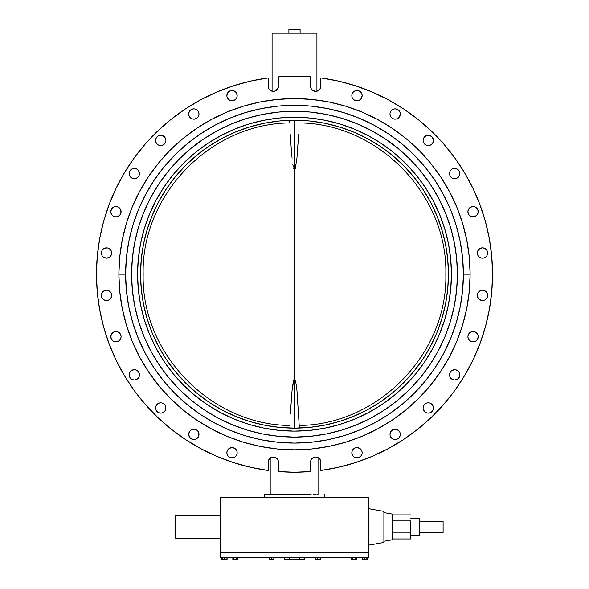 <?xml version="1.0" encoding="UTF-8"?>
<svg xmlns="http://www.w3.org/2000/svg" width="589" height="589" viewBox="0 0 589 589"><rect width="100%" height="100%" fill="white"/><g stroke="black" fill="none" stroke-linecap="round" stroke-linejoin="round"><path stroke-width="0.88" d="M318.789 494.495L318.789 458.065L318.789 494.495M270.211 458.065L270.211 494.495L270.211 458.065M301.008 33.19L300.103 33.19L300.103 29.45L288.897 29.45L288.897 33.19L287.992 33.19L316.919 33.19L272.081 33.19L272.081 91.207L272.081 33.19L287.992 33.19M316.919 91.207L316.919 33.19L316.919 91.207M484.46 248.241L482.487 247.851L479.623 248.72L477.723 251.032L477.333 253.012A5.154 5.154 0 0 1 482.487 247.851A5.154 5.154 0 0 1 487.648 253.012L487.258 251.032L486.139 249.361L484.46 248.241L485.358 248.72M468.299 213.682L467.909 211.709A5.154 5.154 0 0 1 473.063 206.555A5.154 5.154 0 0 1 478.216 211.709L477.348 214.573L478.121 212.717L478.121 210.7L478.121 212.717L477.348 214.573L478.121 212.717L477.826 209.736L478.216 211.709A5.154 5.154 0 0 1 473.063 216.862A5.154 5.154 0 0 1 467.909 211.709L468.778 214.573L470.199 215.994L472.054 216.767L475.036 216.472L477.348 214.573M449.915 171.568L449.525 173.541A5.154 5.154 0 0 1 454.686 168.388A5.154 5.154 0 0 1 459.84 173.541L459.449 171.568M423.116 140.418A5.154 5.154 0 0 1 428.269 135.264A5.154 5.154 0 0 1 433.423 140.418L433.327 141.426L433.423 140.418A5.154 5.154 0 0 1 428.269 145.579A5.154 5.154 0 0 1 423.116 140.418L423.211 141.426L423.116 140.418M399.909 112.035L400.306 114.008A5.154 5.154 0 0 1 395.145 119.162A5.154 5.154 0 0 1 389.992 114.008L390.382 115.981L389.992 114.008A5.154 5.154 0 0 1 395.145 108.855A5.154 5.154 0 0 1 400.306 114.008L399.909 112.035L398.797 110.364L396.154 108.95L394.144 108.95L392.281 109.723L390.86 111.144L390.087 113L390.86 111.144M352.215 93.651L351.824 95.624A5.154 5.154 0 0 1 356.978 90.47A5.154 5.154 0 0 1 362.139 95.624L361.742 93.651M313.311 90.78L311.839 89.638L315.108 91.324A5.154 5.154 0 0 1 310.521 86.2L310.859 88.041L310.521 86.2A5.154 5.154 0 0 1 310.528 86.001A5.154 5.154 0 0 0 310.521 86.2M269.151 89.248L268.613 88.306L269.88 90.051L271.75 91.118L273.892 91.324A5.154 5.154 0 0 1 268.157 86.2L268.275 87.282L268.157 86.2A5.154 5.154 0 0 1 268.164 86.009A5.154 5.154 0 0 0 268.157 86.2M233.988 100.395L232.014 100.785L233.988 100.395L235.659 99.276L236.778 97.605L237.176 95.632A5.154 5.154 0 0 1 232.014 100.785A5.154 5.154 0 0 1 226.861 95.632L227.729 92.767L226.956 94.623L226.956 96.633L226.861 95.632A5.154 5.154 0 0 1 232.014 90.47A5.154 5.154 0 0 1 237.176 95.632L236.307 92.767L234.878 91.339L233.023 90.573L234.878 91.339M198.611 115.981L199.008 114.008A5.154 5.154 0 0 1 193.847 119.169A5.154 5.154 0 0 1 188.694 114.008A5.154 5.154 0 0 1 193.847 108.855A5.154 5.154 0 0 1 199.008 114.008L198.611 112.035L197.492 110.364L194.856 108.95L192.846 108.95L190.983 109.723L189.084 112.035L189.562 111.144L188.789 113.007L189.084 112.035L188.789 115.017L189.562 116.872L189.084 115.981M155.57 140.425A5.154 5.154 0 0 1 160.731 135.264A5.154 5.154 0 0 1 165.884 140.425L165.789 139.416L165.884 140.425A5.154 5.154 0 0 1 160.731 145.579A5.154 5.154 0 0 1 155.57 140.425L155.967 138.452L155.57 140.425M137.178 177.834L134.314 178.703L136.287 178.305L137.959 177.193L139.078 175.515L139.475 173.541A5.154 5.154 0 0 1 134.314 178.703A5.154 5.154 0 0 1 129.16 173.541A5.154 5.154 0 0 1 134.314 168.388A5.154 5.154 0 0 1 139.475 173.541L138.606 170.677L137.178 169.257L135.323 168.483L136.287 168.778L134.314 168.388L132.341 168.778L130.029 170.677L129.256 172.54L129.256 174.55L130.029 176.405L131.45 177.834L133.313 178.6L131.45 177.834M113.073 207.424L111.645 208.845L110.776 211.709A5.154 5.154 0 0 1 115.937 206.555A5.154 5.154 0 0 1 121.091 211.709L120.222 214.573L120.995 212.717L120.995 210.707L120.995 212.717L120.222 214.573L120.995 212.717L120.701 209.736L121.091 211.709A5.154 5.154 0 0 1 115.937 216.87A5.154 5.154 0 0 1 110.776 211.709L111.645 214.573L113.073 216.001M101.742 251.039L101.352 253.012A5.154 5.154 0 0 1 106.506 247.859A5.154 5.154 0 0 1 111.667 253.012L111.277 251.039M101.742 293.403L101.352 295.376A5.154 5.154 0 0 1 106.513 290.222A5.154 5.154 0 0 1 111.667 295.376L111.277 293.403M110.784 336.672A5.154 5.154 0 0 1 115.937 331.519A5.154 5.154 0 0 1 121.091 336.672L120.701 334.699L121.091 336.672A5.154 5.154 0 0 1 115.937 341.834A5.154 5.154 0 0 1 110.784 336.672L111.652 333.808L110.879 335.671L110.879 337.681L110.879 335.671L111.652 333.808L110.879 335.671L111.174 338.653L110.784 336.672M136.295 370.076L134.314 369.686L131.45 370.555L130.029 371.976L129.16 374.847A5.154 5.154 0 0 1 134.314 369.686A5.154 5.154 0 0 1 139.475 374.847L138.606 371.976L137.185 370.555M155.577 407.963A5.154 5.154 0 0 1 160.731 402.81A5.154 5.154 0 0 1 165.884 407.963L165.789 408.972L165.884 407.963A5.154 5.154 0 0 1 160.731 413.117A5.154 5.154 0 0 1 155.577 407.963L155.673 406.955L155.577 407.963M189.091 436.346L188.694 434.373A5.154 5.154 0 0 1 193.855 429.219A5.154 5.154 0 0 1 199.008 434.373L198.14 437.244L198.913 435.381L198.913 433.371L198.913 435.381L198.14 437.244L198.913 435.381L198.618 432.4L199.008 434.373A5.154 5.154 0 0 1 193.855 439.534A5.154 5.154 0 0 1 188.694 434.373L189.562 437.244L191.881 439.144L190.991 438.665L193.855 439.534L195.828 439.144L198.14 437.244M229.158 448.472L232.022 447.603L230.049 447.993L228.37 449.112L227.258 450.784L226.861 452.757A5.154 5.154 0 0 1 232.022 447.603A5.154 5.154 0 0 1 237.176 452.757L236.785 450.784L235.666 449.112L233.023 447.699L234.886 448.472M355.012 447.993L356.986 447.596L355.012 447.993L353.341 449.112L352.222 450.784L351.824 452.757A5.154 5.154 0 0 1 356.986 447.596A5.154 5.154 0 0 1 362.139 452.757L362.044 451.748L362.139 452.757A5.154 5.154 0 0 1 356.986 457.911A5.154 5.154 0 0 1 351.824 452.757L352.693 455.621L354.122 457.042L355.977 457.815L354.122 457.042M390.389 432.4L389.992 434.373A5.154 5.154 0 0 1 395.153 429.219A5.154 5.154 0 0 1 400.306 434.373L399.916 432.4M423.116 407.963A5.154 5.154 0 0 1 428.269 402.802A5.154 5.154 0 0 1 433.43 407.963L433.327 406.955L433.43 407.963A5.154 5.154 0 0 1 428.269 413.117A5.154 5.154 0 0 1 423.116 407.963L423.211 406.955L423.116 407.963M451.822 370.555L454.686 369.686L452.713 370.076L451.041 371.195L449.922 372.866L449.525 374.84A5.154 5.154 0 0 1 454.686 369.686A5.154 5.154 0 0 1 459.84 374.84L459.449 372.866L458.33 371.195L455.687 369.782L457.55 370.555M475.927 340.957L477.355 339.536L478.224 336.672A5.154 5.154 0 0 1 473.063 341.826A5.154 5.154 0 0 1 467.909 336.672L468.299 334.699L467.909 336.672L468.299 338.646L467.909 336.672A5.154 5.154 0 0 1 473.063 331.519A5.154 5.154 0 0 1 478.224 336.672L477.826 334.699M479.623 291.084L482.494 290.215L480.521 290.605L478.842 291.724L477.723 293.396L477.333 295.369A5.154 5.154 0 0 1 482.494 290.215A5.154 5.154 0 0 1 487.648 295.369L487.258 293.396L486.139 291.724L483.495 290.311L485.358 291.084M137.568 274.091A156.932 156.932 0 0 0 137.568 274.172A156.932 156.932 0 0 1 294.5 117.255A156.932 156.932 0 0 1 451.432 274.194L450.681 258.807L448.42 243.574L444.673 228.635L439.49 214.138L432.9 200.216L424.986 187.007L415.812 174.631L405.468 163.227L394.056 152.882L381.687 143.709L368.478 135.787L354.556 129.205L340.059 124.014L325.113 120.274L309.88 118.014L294.5 117.255L279.12 118.014L263.887 120.274L248.941 124.014L234.444 129.205L220.522 135.787L207.313 143.709L194.944 152.882L183.532 163.227L173.188 174.631L164.014 187.007L156.1 200.216L149.51 214.138L144.327 228.635L140.58 243.574L138.319 258.807L137.568 274.194L138.319 289.574L140.58 304.808L144.327 319.746L149.51 334.25L156.1 348.173L164.014 361.381L173.188 373.75L183.532 385.162L194.944 395.506L207.313 404.68L220.522 412.594L234.444 419.177L248.941 424.367L263.887 428.107L279.12 430.368L294.5 431.126L309.88 430.368L325.113 428.107L340.059 424.367L354.556 419.177L368.478 412.594L381.687 404.68L394.056 395.506L405.468 385.162L415.812 373.75L424.986 361.381L432.9 348.173L439.49 334.25L444.673 319.746L448.42 304.808L450.681 289.574L451.432 274.194A156.932 156.932 0 0 1 294.5 431.126A156.932 156.932 0 0 1 137.568 274.194A156.932 156.932 0 0 1 294.5 117.255A156.932 156.932 0 0 1 451.432 274.194A156.932 156.932 0 0 1 294.5 431.126A156.932 156.932 0 0 1 137.568 274.194L138.319 258.807L140.58 243.574L144.327 228.635L149.51 214.138L156.1 200.216L164.014 187.007L173.188 174.631L183.532 163.227L194.944 152.882L207.313 143.709L220.522 135.787L234.444 129.205L248.941 124.014L263.887 120.274L279.12 118.014L294.5 117.255L309.88 118.014L325.113 120.274L340.059 124.014L354.556 129.205L368.478 135.787L381.687 143.709L394.056 152.882L405.468 163.227L415.812 174.631L424.986 187.007L432.9 200.216L439.49 214.138L444.673 228.635L448.42 243.574L450.681 258.807L451.432 274.194A156.932 156.932 0 0 0 451.432 274.091M131.59 274.194A162.91 162.91 0 0 1 294.5 111.277A162.91 162.91 0 0 1 457.41 274.194L456.63 258.225L454.281 242.41L450.401 226.898L445.012 211.849L438.179 197.396L429.955 183.68L420.436 170.839L409.694 158.993L397.847 148.259L385.007 138.739L371.298 130.515L356.846 123.683L341.789 118.293L326.284 114.413L310.469 112.065L294.5 111.277L278.531 112.065L262.716 114.413L247.211 118.293L232.154 123.683L217.702 130.515L203.993 138.739L191.153 148.259L179.306 158.993L168.564 170.839L159.045 183.68L150.821 197.396L143.988 211.849L138.599 226.898L134.719 242.41L132.37 258.225L131.59 274.194L132.37 290.163L134.719 305.978L138.599 321.484L143.988 336.533L150.821 350.985L159.045 364.701L168.564 377.542L179.306 389.388L191.153 400.122L203.993 409.649L217.702 417.866L232.154 424.706L247.211 430.088L262.716 433.975L278.531 436.316L294.5 437.104L310.469 436.316L326.284 433.975L341.789 430.088L356.846 424.706L371.298 417.866L385.007 409.649L397.847 400.122L409.694 389.388L420.436 377.542L429.955 364.701L438.179 350.985L445.012 336.533L450.401 321.484L454.281 305.978L456.63 290.163L457.41 274.194A162.91 162.91 0 0 1 294.5 437.104A162.91 162.91 0 0 1 131.59 274.194M463.388 274.194A168.888 168.888 0 0 0 294.5 105.298A168.888 168.888 0 0 0 125.612 274.194L118.882 274.194A175.618 175.618 0 0 1 294.5 98.577A175.618 175.618 0 0 1 470.118 274.194L463.388 274.194L470.118 274.194L469.271 256.981L466.738 239.929L462.556 223.216L456.747 206.989L449.378 191.41L440.52 176.626L430.25 162.785L418.676 150.011L405.909 138.437L392.068 128.174L377.284 119.309L361.705 111.947L345.478 106.138L328.758 101.949L311.714 99.423L294.5 98.577L277.286 99.423L260.242 101.949L243.522 106.138L227.295 111.947L211.716 119.309L196.932 128.174L183.091 138.437L170.324 150.011L158.75 162.785L148.48 176.626L139.622 191.41L132.253 206.989L126.444 223.216L122.262 239.929L119.729 256.981L118.882 274.194L119.729 291.408L122.262 308.452L126.444 325.172L132.253 341.399L139.622 356.978L148.48 371.762L158.75 385.604L170.324 398.37L183.091 409.944L196.932 420.215L211.716 429.072L227.295 436.442L243.522 442.243L260.242 446.433L277.286 448.965L294.5 449.812L311.714 448.965L328.758 446.433L345.478 442.243L361.705 436.442L377.284 429.072L392.068 420.215L405.909 409.944L418.676 398.37L430.25 385.604L440.52 371.762L449.378 356.978L456.747 341.399L462.556 325.172L466.738 308.452L469.271 291.408L470.118 274.194A175.618 175.618 0 0 1 294.5 449.812A175.618 175.618 0 0 1 118.882 274.194L125.612 274.194A168.888 168.888 0 0 0 294.5 443.083A168.888 168.888 0 0 0 463.388 274.194L462.579 290.745L460.149 307.141L456.122 323.221L450.533 338.822L443.451 353.805L434.925 368.022L425.052 381.333L413.927 393.614L401.646 404.746L388.328 414.619L374.118 423.138L359.128 430.228L343.527 435.808L327.447 439.836L311.051 442.273L294.5 443.083L277.949 442.273L261.553 439.836L245.473 435.808L229.872 430.228L214.882 423.138L200.672 414.619L187.354 404.746L175.073 393.614L163.948 381.333L154.075 368.022L145.549 353.805L138.467 338.822L132.878 323.221L128.851 307.141L126.421 290.745L125.612 274.194L126.421 257.636L128.851 241.24L132.878 225.167L138.467 209.559L145.549 194.576L154.075 180.359L163.948 167.048L175.073 154.767L187.354 143.635L200.672 133.762L214.882 125.243L229.872 118.161L245.473 112.573L261.553 108.545L277.949 106.116L294.5 105.298L311.051 106.116L327.447 108.545L343.527 112.573L359.128 118.161L374.118 125.243L388.328 133.762L401.646 143.635L413.927 154.767L425.052 167.048L434.925 180.359L443.451 194.576L450.533 209.559L456.122 225.167L460.149 241.24L462.579 257.636L463.388 274.194M338.344 81.068L355.491 85.78L338.344 81.068L355.491 85.78L338.344 81.068L320.843 77.917L320.843 86.2L319.849 89.248L320.843 86.2L320.843 77.917A198.037 198.037 0 0 1 320.843 470.471L320.74 461.18L319.974 459.317L317.655 457.417L318.546 457.896M278.479 76.806L278.141 88.041L278.479 76.806A198.037 198.037 0 0 1 310.528 76.806L310.528 86.001L310.528 76.806L294.5 76.158L278.479 76.806L294.5 76.158M319.849 89.248L317.25 91.118L315.108 91.324A5.154 5.154 0 0 0 320.843 86.2M268.613 88.306L268.275 87.282M185.542 108.825L200.82 99.718L185.542 108.825L171.149 119.265L157.749 130.957L145.446 143.804L157.749 130.957L145.446 143.804L134.351 157.705L124.544 172.54L116.107 188.2L109.112 204.552L103.612 221.464L99.651 238.803L97.266 256.421L96.463 274.194L97.266 291.96L99.651 309.586L103.612 326.924L99.651 309.586L103.612 326.924L99.651 309.586L97.266 291.96L96.463 274.194L97.266 256.421L96.463 274.194L97.266 291.96L99.651 309.586M124.544 375.841L116.107 360.188L124.544 375.841L134.351 390.684L145.446 404.584L157.749 417.424L171.149 429.116L185.542 439.563L200.82 448.671L216.855 456.372L233.509 462.601L250.664 467.313L268.164 470.471A198.037 198.037 0 0 1 268.164 77.917L268.164 86.009L268.164 77.917L250.664 81.068L233.509 85.78L216.855 92.017L200.82 99.718M310.624 461.18L310.528 471.575A198.037 198.037 0 0 1 278.479 471.575L278.082 460.208L278.479 462.181A5.154 5.154 0 0 0 273.318 457.027A5.154 5.154 0 0 0 268.164 462.181L268.164 470.471L268.164 462.181L268.555 460.208L269.674 458.536L269.033 459.317M338.344 467.313L355.491 462.601L338.344 467.313L355.491 462.601L338.344 467.313L320.843 470.471L320.843 462.181A5.154 5.154 0 0 0 315.682 457.027A5.154 5.154 0 0 0 310.528 462.181L310.528 471.575L294.5 472.231L278.479 471.575L294.5 472.231M388.18 99.718L403.458 108.825L388.18 99.718L372.152 92.017L388.18 99.718L403.458 108.825L388.18 99.718L372.152 92.017L355.491 85.78M487.258 254.985L487.648 253.012A5.154 5.154 0 0 1 482.487 258.166A5.154 5.154 0 0 1 477.333 253.012L477.723 254.985M485.358 257.297L486.779 255.876M484.46 257.776L482.487 258.166L480.514 257.776L481.485 258.063L479.623 257.297L478.202 255.876M467.909 211.709L468.299 209.736L469.418 208.064L472.054 206.651L474.071 206.651L472.054 206.651M475.036 206.945L475.927 207.424L475.036 206.945M451.815 169.257L450.394 170.677M452.705 168.778L454.686 168.388L456.659 168.778L455.687 168.483L457.55 169.257L458.971 170.677M449.628 174.55L449.525 173.541A5.154 5.154 0 0 0 454.686 178.695A5.154 5.154 0 0 0 459.84 173.541L458.971 176.405L459.449 175.515L457.55 177.826L455.687 178.6L456.659 178.305M452.705 178.305L451.815 177.826L453.677 178.6L455.687 178.6M423.506 138.444L423.211 139.416L423.506 138.444M423.984 137.554L426.296 135.654L425.405 136.133L427.261 135.36L429.278 135.36L427.261 135.36M429.278 135.36L431.914 136.773L433.327 139.416M429.278 145.476L427.261 145.476L429.278 145.476L427.261 145.476L429.278 145.476L431.133 144.71L432.554 143.282L433.327 141.426M426.296 145.181L427.261 145.476L426.296 145.181M423.506 142.391L423.211 141.426M400.306 114.008L399.438 116.872L398.009 118.293M397.119 118.772L395.145 119.162L393.172 118.772L394.144 119.066L392.281 118.293L393.172 118.772L391.501 117.653L390.382 115.981L390.86 116.872M354.114 91.339L352.693 92.76M355.005 90.861L356.978 90.47L358.951 90.861L357.987 90.573L359.842 91.339L361.271 92.76M351.92 96.633L351.824 95.624A5.154 5.154 0 0 0 356.978 100.785A5.154 5.154 0 0 0 362.139 95.624L361.271 98.496L361.742 97.597L360.63 99.276L358.951 100.395L356.978 100.785L354.114 99.916L356.978 100.785L358.951 100.395L356.978 100.785L354.114 99.916L356.978 100.785L359.842 99.916M229.15 91.339L231.013 90.573L233.023 90.573L230.041 90.868L227.729 92.767M232.014 100.785L230.041 100.395L228.37 99.276L226.956 96.633M191.874 118.772L190.203 117.653L191.874 118.772L193.847 119.169L196.711 118.301L198.14 116.872M155.967 138.452L157.867 136.133L159.722 135.367L161.732 135.367L159.722 135.367M165.494 142.398L165.789 141.426L165.494 142.398M162.704 145.188L163.595 144.71L161.732 145.483L159.722 145.483L161.732 145.483L159.722 145.483L161.732 145.483L163.595 144.71L161.732 145.483M158.758 145.188L157.867 144.71L158.758 145.188M157.867 144.71L156.438 143.289L155.673 141.426M134.314 178.703L132.341 178.305L134.314 178.703M113.964 206.945L115.937 206.555L117.91 206.945L116.939 206.651L118.801 207.424L120.222 208.845L120.995 210.707L120.222 208.845M103.642 248.727L102.861 249.368M104.533 248.249L107.515 247.954L109.377 248.727L110.798 250.148M101.742 254.985L101.352 253.012A5.154 5.154 0 0 0 106.506 258.166A5.154 5.154 0 0 0 111.667 253.012L111.277 254.985L111.564 254.021L110.798 255.876L109.377 257.297L106.506 258.166L103.642 257.297L105.505 258.07L107.515 258.07L109.377 257.297L106.506 258.166L103.642 257.297L105.505 258.07L108.479 257.776M103.642 291.091L102.221 292.512M104.54 290.613L106.513 290.222L108.486 290.613L107.515 290.318L109.377 291.091L110.798 292.512M101.455 296.385L101.352 295.376A5.154 5.154 0 0 0 106.513 300.53A5.154 5.154 0 0 0 111.667 295.376L111.277 297.349L111.564 296.385L110.798 298.24L111.277 297.349L110.158 299.021L108.486 300.14L109.377 299.661M104.54 300.14L103.642 299.661L105.505 300.434L108.486 300.14L107.515 300.434M121.091 336.672L120.701 338.653L119.582 340.324L117.91 341.443L114.929 341.73L116.946 341.73M113.964 341.443L113.073 340.965L113.964 341.443M139.085 376.82L139.475 374.847A5.154 5.154 0 0 1 134.314 380.001A5.154 5.154 0 0 1 129.16 374.847L129.551 376.82M137.185 379.132L138.606 377.711M136.295 379.611L134.314 380.001L132.341 379.611L133.313 379.898L131.45 379.132L130.029 377.711M159.722 402.905L161.739 402.905L159.722 402.905L161.739 402.905L159.722 402.905L157.867 403.679L156.446 405.099L155.673 406.955M162.704 403.2L163.595 403.679L162.704 403.2M165.494 405.99L165.789 406.955M165.494 409.937L165.016 410.827L165.494 409.937M165.016 410.827L162.704 412.727L163.595 412.248L161.739 413.022L159.722 413.022L161.739 413.022M157.086 411.608L157.867 412.248L156.446 410.827L155.673 408.972M188.694 434.373L189.562 431.509L190.991 430.088M191.881 429.609L193.855 429.219L195.828 429.609L194.856 429.322L196.719 430.088L198.14 431.509L198.913 433.371L198.14 431.509M232.022 447.603L233.995 447.993L232.022 447.603M236.785 454.73L237.176 452.757A5.154 5.154 0 0 1 232.022 457.911A5.154 5.154 0 0 1 226.861 452.757L227.258 454.73M234.886 457.042L236.307 455.621M233.995 457.52L231.013 457.815L229.158 457.042L227.729 455.621M356.986 447.596L359.85 448.465L361.271 449.893L362.044 451.748M361.749 454.73L362.044 453.758L361.749 454.73M359.85 457.042L357.987 457.815L355.977 457.815L358.959 457.52L361.271 455.621M390.095 435.381L389.992 434.373A5.154 5.154 0 0 0 395.153 439.534A5.154 5.154 0 0 0 400.306 434.373L399.916 436.346L400.211 435.381L398.797 438.017L397.126 439.136L398.017 438.665M397.126 439.136L394.144 439.431L392.289 438.665L393.18 439.136L391.508 438.017L390.389 436.346L390.86 437.237M423.506 405.99L424.625 404.312L423.506 405.99M426.296 403.2L425.405 403.671L427.268 402.905L429.278 402.905L427.268 402.905L429.278 402.905L427.268 402.905L425.405 403.671L427.268 402.905M430.242 403.2L429.278 402.905L430.242 403.2M431.133 403.671L432.562 405.099L433.327 406.955M433.327 408.965L432.562 410.827L431.133 412.248L429.278 413.022L427.268 413.022L429.278 413.022M454.686 369.686L456.659 370.076L454.686 369.686M449.922 376.813L449.525 374.84A5.154 5.154 0 0 0 454.686 379.993A5.154 5.154 0 0 0 459.84 374.84L459.449 376.813L457.55 379.125L458.33 378.484M456.659 379.603L454.686 379.993L457.55 379.125M454.686 379.993L452.713 379.603L453.677 379.898L451.822 379.125L450.394 377.704M468.299 334.699L468.778 333.808L468.299 334.699M475.036 331.909L475.927 332.387L474.071 331.614L471.09 331.909L468.778 333.808M475.036 341.436L473.063 341.826L471.09 341.436L472.061 341.73L470.199 340.957L471.09 341.436L469.418 340.317L468.299 338.646L468.778 339.536M482.494 290.215L484.467 290.605L482.494 290.215M487.258 297.342L487.648 295.369A5.154 5.154 0 0 1 482.494 300.53A5.154 5.154 0 0 1 477.333 295.369L477.723 297.342L479.623 299.661L482.494 300.53L484.467 300.132M270.454 457.896L271.345 457.417L270.454 457.896M403.458 108.825L417.851 119.265L431.258 130.957L443.554 143.804L454.649 157.705L464.456 172.54L472.893 188.2L479.888 204.552L485.388 221.464L489.349 238.803L491.734 256.429L492.537 274.194L491.734 291.96L489.349 309.586L485.388 326.924L479.888 343.836L472.893 360.188L464.456 375.841L454.649 390.684L443.554 404.577L431.258 417.424L417.851 429.116L403.458 439.563L388.18 448.671L372.152 456.372L355.491 462.601M477.348 208.845L478.121 210.7L477.348 208.845L475.927 207.424M450.394 176.405L451.815 177.826M352.693 98.496L354.114 99.916M165.789 139.416L164.375 136.773L161.732 135.367M113.964 216.472L115.937 216.87L117.91 216.472L120.222 214.573M102.221 298.24L103.642 299.661M111.652 339.544L110.879 337.681L111.652 339.544L113.073 340.965M120.995 335.671L119.582 333.028L116.946 331.622L113.964 331.909L111.652 333.808M399.438 431.509L397.126 429.609L395.153 429.219L393.18 429.609L390.86 431.509M423.211 408.965L424.625 411.608L427.268 413.022M278.141 88.041L275.689 90.78L278.141 88.041M274.327 457.123L276.182 457.896L277.61 459.317L276.182 457.896L274.327 457.123L271.345 457.417M310.918 460.208L311.397 459.317L310.918 460.208M312.818 457.896L311.397 459.317M316.691 457.123L317.655 457.417L315.682 457.027L313.709 457.417M486.779 250.141L487.648 253.012M390.087 113L390.382 112.035L390.087 113M231.013 90.573L233.988 90.868L231.013 90.573M198.611 112.035L198.14 111.144M132.341 168.778L134.314 168.388M111.277 254.985L110.798 255.876L111.277 254.985M357.987 457.815L355.012 457.52L357.987 457.815M487.258 293.396L486.779 292.505M478.842 299.021L477.723 297.342M320.74 461.18L319.974 459.317M278.082 460.208L277.61 459.317M116.107 360.188L109.112 343.836L103.612 326.924M97.266 291.96L96.463 274.194L97.266 256.421L99.651 238.803M270.763 90.677L271.75 91.118M278.479 86.2A5.154 5.154 0 0 1 273.892 91.324L275.689 90.78M310.859 88.041L311.839 89.638M454.649 157.705L464.456 172.54M388.18 448.671L372.152 456.372M481.485 247.954L479.623 248.72M474.071 216.767L475.927 215.994M423.984 143.282L425.405 144.71M432.554 143.282L433.033 142.391M399.438 111.144L398.797 110.364M394.144 108.95L392.281 109.723M237.072 94.623L236.307 92.767M189.562 116.872L190.203 117.653M194.856 119.066L196.711 118.301M163.595 136.133L162.704 135.661M163.595 144.71L165.016 143.289M139.078 171.568L138.606 170.677M131.45 169.257L130.67 169.897M129.256 174.55L130.029 176.405M111.174 213.682L111.645 214.573M116.939 216.767L118.801 216.001M102.221 255.876L103.642 257.297M114.929 331.622L113.073 332.387M139.372 373.838L138.606 371.976M133.313 369.789L131.45 370.555M165.016 405.099L163.595 403.679M156.446 405.099L155.967 405.99M157.867 412.248L159.722 413.022M189.562 437.244L190.203 438.025M194.856 439.431L196.719 438.665M237.08 451.748L236.307 449.893M351.928 453.758L352.693 455.621M394.144 429.315L392.289 430.088M425.405 403.671L424.625 404.312M425.405 412.248L426.296 412.727M459.744 373.831L458.971 371.976M477.355 333.808L475.927 332.387M472.061 331.614L470.199 332.387M485.358 299.661L486.779 298.233M150.269 198.449L150.821 197.396M217.702 130.515L218.762 129.955M370.238 129.955L371.298 130.515M438.179 197.396L438.731 198.449M438.731 349.932L438.179 350.985M371.298 417.866L370.238 418.426M218.762 418.426L217.702 417.866M150.821 350.985L150.269 349.932M165.457 184.88L173.188 174.631M451.432 274.194L450.681 289.574L448.42 304.808L444.673 319.746L439.49 334.25L432.9 348.173L424.986 361.381L415.812 373.75L405.468 385.162L394.056 395.506L381.687 404.68L368.478 412.594L354.556 419.177L340.059 424.367L325.113 428.107L309.88 430.368L294.5 431.126L279.12 430.368L263.887 428.107L248.941 424.367L234.444 419.177L220.522 412.594L207.313 404.68L194.944 395.506L183.532 385.162L173.188 373.75L165.229 363.177M288.897 33.19L288.897 29.45L300.081 29.45L300.103 33.19M278.479 471.575L278.479 462.181M317.743 494.495L316.941 494.495M315.918 494.495L313.274 494.495M311.11 494.495L264.608 494.495L264.608 497.484L264.608 494.495L311.11 494.495M309.91 494.495L307.995 494.495M303.791 494.495L296.878 494.495M292.122 494.495L285.209 494.495M281.005 494.495L279.09 494.495M275.726 494.495L273.082 494.495M272.059 494.495L271.257 494.495M140.557 274.194A153.943 153.943 0 0 1 294.5 120.244A153.943 153.943 0 0 1 448.443 274.194L447.706 259.101L445.49 244.163L441.816 229.504L436.729 215.279L430.264 201.622L422.497 188.664L413.5 176.531L403.355 165.34L392.164 155.194L380.03 146.19L367.072 138.422L353.415 131.965L339.19 126.878L324.532 123.204L309.586 120.988L294.5 120.244L279.414 120.988L264.468 123.204L249.81 126.878L235.585 131.965L221.928 138.422L208.97 146.19L196.836 155.194L185.645 165.34L175.5 176.531L166.503 188.664L158.735 201.622L152.271 215.279L147.184 229.504L143.51 244.163L141.294 259.101L140.557 274.194L141.294 289.28L143.51 304.226L147.184 318.877L152.271 333.102L158.735 346.759L166.503 359.717L175.5 371.85L185.645 383.049L196.836 393.194L208.97 402.191L221.928 409.959L235.585 416.416L249.81 421.51L264.468 425.177L279.414 427.393L294.5 428.137L309.586 427.393L324.532 425.177L339.19 421.51L353.415 416.416L367.072 409.959L380.03 402.191L392.164 393.194L403.355 383.049L413.5 371.85L422.497 359.717L430.264 346.759L436.729 333.102L441.816 318.877L445.49 304.226L447.706 289.28L448.443 274.194A153.943 153.943 0 0 1 294.5 428.137A153.943 153.943 0 0 1 140.557 274.194M173.188 373.75L164.014 361.381L156.1 348.173L149.51 334.25L144.327 319.746L140.58 304.808L138.319 289.574L137.568 274.194M145.858 234.127L148.465 225.477M245.79 128.159L254.433 125.553M334.567 125.553L343.21 128.159M440.535 225.477L443.142 234.127M443.142 314.254L440.535 322.905M343.21 420.229L334.567 422.836M254.433 422.836L245.79 420.229M148.465 322.905L145.858 314.254M294.5 169.573L294.5 120.244L294.5 169.573L293.705 168.388L294.5 169.573L294.5 274.194L294.5 169.573L295.288 168.395L294.5 169.573M290.37 413.677L292.07 390.168L293.992 379.301L294.5 378.815L294.5 428.137L294.5 378.815L293.322 381.414L292.07 390.168L290.362 413.692M293.322 166.967L292.792 164.066L293.322 166.967M292.07 158.213L291.084 146.47L292.07 158.213M290.37 134.704L291.084 146.47L290.37 134.704M289.604 121.783L289.795 122.932C210.626 123.447 141.22 195.047 143.164 274.194C141.22 353.341 210.626 424.934 289.795 425.449C210.626 424.934 141.22 353.341 143.164 274.194C141.22 195.047 210.626 123.447 289.795 122.932L289.604 121.783M289.214 120.745L289.427 121.253L289.214 120.745M290.392 413.235L290.76 406.793M294.5 378.815L294.5 274.194L294.5 378.815L295.678 381.414L296.93 390.168L299.205 425.449L300.022 428.107L299.205 425.449C378.374 424.934 447.78 353.341 445.836 274.194C447.78 195.047 378.374 123.447 299.205 122.932C378.374 123.447 447.78 195.047 445.836 274.194C447.78 353.341 378.374 424.934 299.205 425.449L296.93 390.168L295.678 381.414L294.5 378.815M298.638 134.616L296.93 158.22L295.288 168.395L296.93 158.22L298.638 134.594M298.63 134.704L298.24 141.588M220.455 515.721L175.389 515.721L175.389 538.14L220.455 538.14L175.389 538.14L175.389 515.721L220.455 515.721M324.392 497.484L324.392 494.495L324.392 497.484M220.455 552.784L220.455 497.484L368.545 497.484L368.545 552.784L368.545 497.484L220.455 497.484L220.455 552.784L368.545 552.784L220.455 552.784L220.455 557.304L368.618 557.304L368.618 552.784L368.618 557.304L220.455 557.304L220.455 552.784L368.618 552.784L220.455 552.784M383.895 511.399L383.895 542.454L368.545 545.164L383.895 542.454L383.895 511.399L368.545 508.697L383.895 511.399M392.62 539.715L383.895 541.254L392.62 539.715L392.62 514.145L383.895 512.607L392.62 514.145L392.62 539.715M284.244 559.55L289.376 559.55L289.376 557.304L289.376 559.55L299.624 559.55L299.624 557.304L299.624 559.55L304.756 559.55L304.756 557.304L304.756 559.55L284.244 559.55L284.244 557.304L284.244 559.55M419.206 518.526L410.85 518.526L419.206 518.526L419.206 535.335L419.206 518.526M410.85 535.335L419.206 535.335L410.85 535.335M410.85 520.912L410.85 532.949L410.85 520.912L392.62 520.912L410.85 520.912M410.85 538.964L410.85 532.949L392.62 532.949L410.85 532.949L410.85 538.964L392.62 538.964L410.85 538.964M392.62 514.896L410.85 514.896L392.62 514.896M443.105 521.324L419.206 521.324L443.105 521.324L443.105 532.537L419.206 532.537L443.105 532.537L443.105 521.324M356.242 559.55L356.242 557.304L356.242 559.55L355.255 559.55L355.255 557.304L355.255 559.55L352.686 559.55L352.686 557.304L352.686 559.55L351.11 559.55L351.11 557.304L351.11 559.55L356.242 559.55M367.345 559.55L367.345 557.304L367.345 559.55L367.33 557.304L367.33 559.55L364.392 559.55L364.392 557.304L364.392 559.55L362.426 559.55L362.426 557.304L362.426 559.55L362.441 557.304L362.441 559.55L366.837 559.55L366.837 557.304L366.837 559.55L367.345 559.55M315.726 557.304L315.726 559.55L315.726 557.304M320.63 559.55L320.63 557.304L320.63 559.55L320.121 559.55L320.121 557.304L320.121 559.55L317.662 559.55L317.662 557.304L317.662 559.55L315.726 559.55L320.63 559.55M269.151 557.304L269.151 559.55L269.151 557.304M273.789 559.55L273.789 557.304L273.789 559.55L271.632 559.55L271.632 557.304L271.632 559.55L269.313 559.55L269.313 557.304L269.151 559.55L273.789 559.55M227.082 559.55L227.082 557.304L227.082 559.55L226.927 557.304L226.927 559.55L224.608 559.55L224.608 557.304L224.608 559.55L222.451 559.55L222.451 557.304L222.451 559.55L221.633 559.55L221.633 557.304L221.633 559.55L227.082 559.55M237.956 557.304L237.956 559.55L236.314 559.55L236.314 557.304L236.314 559.55L233.759 559.55L233.759 557.304L233.759 559.55L232.846 559.55L232.846 557.304L232.846 559.55L237.956 559.55L237.956 557.304"/></g></svg>

